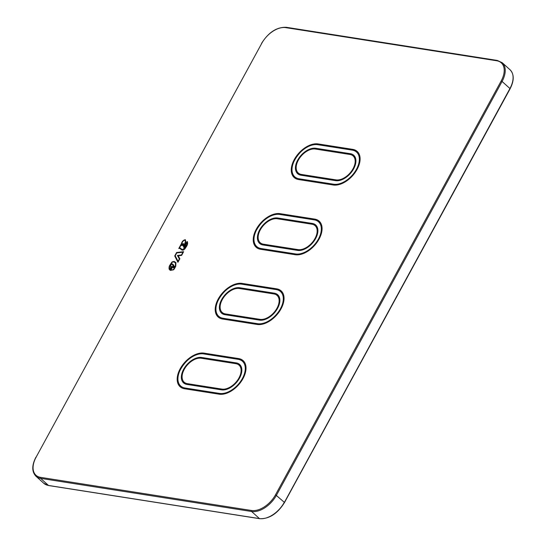 <?xml version="1.0" encoding="UTF-8"?>
<svg xmlns="http://www.w3.org/2000/svg" width="546" height="546" viewBox="0 0 546 546"><rect width="100%" height="100%" fill="white"/><g stroke="black" fill="none" stroke-linecap="round" stroke-linejoin="round"><path stroke-width="0.82" d="M318.1 143.919L352.689 149.351A21.226 12.858 -47.9 0 1 357.193 151.419A21.226 12.858 -47.9 0 1 355.009 172.686A21.226 12.858 -47.9 0 1 333.251 184.998L298.662 179.566A21.226 12.858 -47.9 0 1 294.157 177.498A21.226 12.858 -47.9 0 1 296.348 156.231A21.226 12.858 -47.9 0 1 318.1 143.919L318.659 144.431M280.078 213.657L314.66 219.089A21.226 12.858 -47.9 0 1 319.171 221.15A21.226 12.858 -47.9 0 1 316.98 242.424A21.226 12.858 -47.9 0 1 295.229 254.729L260.64 249.297A21.226 12.858 -47.9 0 1 256.135 247.236A21.226 12.858 -47.9 0 1 258.319 225.969A21.226 12.858 -47.9 0 1 280.078 213.657L280.637 214.162M242.049 283.394L276.638 288.827A21.226 12.858 -47.9 0 1 281.142 290.888A21.226 12.858 -47.9 0 1 278.958 312.162A21.226 12.858 -47.9 0 1 257.2 324.467L222.611 319.035A21.226 12.858 -47.9 0 1 218.107 316.973A21.226 12.858 -47.9 0 1 220.297 295.7A21.226 12.858 -47.9 0 1 242.049 283.394L242.608 283.9M204.027 353.132L238.616 358.565A21.226 12.858 -47.9 0 1 243.12 360.626A21.226 12.858 -47.9 0 1 240.929 381.893A21.226 12.858 -47.9 0 1 219.178 394.205L184.589 388.772A21.226 12.858 -47.9 0 1 180.084 386.711A21.226 12.858 -47.9 0 1 182.268 365.438A21.226 12.858 -47.9 0 1 204.027 353.132L204.586 353.637M185.66 247.693C184.534 249.672 183.313 250.457 181.989 250.061L180.078 248.635A4.341 2.628 -47.9 0 0 179.805 248.457A2.389 1.447 -47.9 0 0 179.463 248.348A1.037 0.628 -47.9 0 0 179.184 248.375A1.447 0.874 -47.9 0 0 178.979 248.45L181.402 243.728C182.043 241.359 183.374 240.022 185.387 239.708L185.79 241.837L184.234 247.167A0.58 0.355 -47.9 0 0 184.821 246.969L185.585 245.4A1.57 0.949 -47.9 0 0 185.387 245.024A1.57 0.949 -47.9 0 0 185.251 244.936L187.121 241.509L187.449 241.728L187.121 241.509C188.111 242.997 187.619 245.058 185.66 247.693M184.241 247.167L184.234 247.167A0.58 0.355 -47.9 0 0 184.828 246.976L185.585 245.4A1.57 0.949 -47.9 0 0 185.387 245.031L185.387 245.024M174.154 261.445L172.222 261.855A2.914 1.768 -47.9 0 0 171.703 262.36L169.54 265.697A6.859 4.156 -47.9 0 0 169.287 266.4A6.859 4.156 -47.9 0 1 169.54 265.69L171.697 262.36A2.914 1.768 -47.9 0 1 172.215 261.848L174.154 261.445L175.942 262.612L175.751 266.271A31.026 18.789 -47.9 0 1 174.911 267.84A11.896 7.207 -47.9 0 1 174.174 269.055A3.133 1.897 -47.9 0 1 173.553 269.82L170.325 270.42L173.13 265.274L172.167 264.476A1.003 0.607 -47.9 0 0 172.161 264.469A1.003 0.607 -47.9 0 0 171.287 264.578A0.874 0.532 -47.9 0 0 171.055 264.81A0.887 0.539 -47.9 0 0 170.871 265.103A1.467 0.887 -47.9 0 0 170.775 265.431A1.29 0.785 -47.9 0 0 170.734 265.725A1.153 0.696 -47.9 0 0 170.809 265.95L171.567 266.666L169.765 269.97L169.055 268.919L169.089 267.151A6.982 4.232 -47.9 0 1 169.28 266.4A6.982 4.232 -47.9 0 0 169.096 267.151L169.062 268.919L169.772 269.97M177.928 262.278L174.713 255.972L176.617 252.484L183.633 251.699L181.62 255.385L178.228 255.794L179.846 258.763L177.928 262.285L174.713 255.972L176.617 252.477L183.633 251.706M185.367 241.926L185.094 240.165L185.367 241.926L183.749 246.253L183.906 247.611A1.133 0.689 -47.9 0 0 184.411 247.618L184.432 247.611A1.317 0.799 -47.9 0 0 184.998 247.27L186.022 245.12A2.123 1.283 -47.9 0 0 185.804 244.663L187.141 242.206C187.462 243.625 186.855 245.42 185.319 247.591L182.378 249.665L180.433 248.212A4.894 2.962 -47.9 0 0 180.125 248.02A2.942 1.781 -47.9 0 0 179.709 247.884A1.59 0.962 -47.9 0 0 179.518 247.877L180.931 245.297L181.436 245.673L181.838 243.605C182.432 241.564 183.517 240.417 185.101 240.165L185.271 240.267M183.811 247.543L183.756 246.26L185.367 241.939M182.425 249.72L180.439 248.218A4.894 2.962 -47.9 0 0 180.132 248.02A2.942 1.781 -47.9 0 0 179.716 247.891A1.59 0.962 -47.9 0 0 179.525 247.884L179.518 247.877M183.517 243.693L183.517 243.693A1.529 0.928 -47.9 0 0 183.238 243.612L182.917 243.653A0.628 0.382 -47.9 0 0 182.685 243.85A0.983 0.594 -47.9 0 0 182.487 244.103A1.263 0.764 -47.9 0 0 182.364 244.349A1.815 1.099 -47.9 0 0 182.255 244.683L183.367 246.355A26.42 15.998 -47.9 0 0 183.64 244.915L183.517 243.693A1.529 0.928 -47.9 0 0 183.231 243.605L182.91 243.653A0.628 0.382 -47.9 0 0 182.678 243.844A0.983 0.594 -47.9 0 0 182.487 244.103L182.487 244.103A1.263 0.764 -47.9 0 0 182.371 244.349L182.364 244.349A1.815 1.099 -47.9 0 0 182.262 244.683L182.46 245.475M183.197 245.065L183.176 244.13A0.976 0.594 -47.9 0 0 182.992 244.069L182.842 244.178A0.71 0.43 -47.9 0 0 182.774 244.321L182.767 244.335A1.263 0.764 -47.9 0 0 182.692 244.567L183.142 245.407A25.867 15.663 -47.9 0 0 183.197 245.065L183.176 244.137A0.976 0.594 -47.9 0 0 183.176 244.13L183.176 244.137M179.341 258.954L177.43 255.446L181.456 254.962L182.951 252.225L176.781 252.907L175.211 255.781L178.044 261.336L179.347 258.961L177.436 255.453L181.463 254.968L182.951 252.225M173.676 265.008L172.536 264.059L173.676 265.008L170.878 270.134L173.335 269.567A2.58 1.563 -47.9 0 0 173.84 268.932A11.343 6.873 -47.9 0 0 174.549 267.779A30.474 18.455 -47.9 0 0 175.368 266.236L175.573 263.029M170.338 265.568L170.332 265.568A2.02 1.228 -47.9 0 1 170.468 265.117L170.475 265.117A2.02 1.228 -47.9 0 0 170.338 265.568A1.843 1.119 -47.9 0 0 170.297 265.957A1.706 1.031 -47.9 0 0 170.4 266.318L171.021 266.933L169.813 269.144L169.526 267.021A6.429 3.897 -47.9 0 1 169.704 266.332L169.71 266.325A6.306 3.822 -47.9 0 1 169.942 265.677L171.956 262.571A2.361 1.433 -47.9 0 1 172.379 262.162L173.812 261.875L175.471 262.947L175.375 266.243A30.474 18.455 -47.9 0 1 174.549 267.779L174.549 267.779A11.343 6.873 -47.9 0 1 173.846 268.932L173.846 268.939A2.58 1.563 -47.9 0 1 173.335 269.567L170.878 270.134M170.291 265.95L170.291 265.95A1.843 1.119 -47.9 0 1 170.332 265.568M170.468 265.117L170.482 265.09A1.44 0.874 -47.9 0 1 170.775 264.626A1.426 0.867 -47.9 0 1 171.151 264.25L171.178 264.23A1.556 0.942 -47.9 0 1 172.529 264.059A1.556 0.942 -47.9 0 0 171.185 264.237L171.157 264.257A1.426 0.867 -47.9 0 0 170.782 264.626A1.44 0.874 -47.9 0 0 170.482 265.097L170.475 265.117M174.461 267.042A1.01 0.614 -47.9 0 0 174.556 266.741A1.188 0.717 -47.9 0 0 174.406 266.175A1.188 0.717 -47.9 0 0 174.372 266.148L173.683 265.67L172.768 267.356L173.219 267.806A1.181 0.717 -47.9 0 0 173.457 267.833A0.962 0.58 -47.9 0 0 173.744 267.765A1.01 0.614 -47.9 0 0 174.461 267.042M173.3 267.11L173.553 267.363A0.628 0.382 -47.9 0 0 173.642 267.369L174.113 266.885A0.635 0.382 -47.9 0 0 174.024 266.571L173.71 266.359L173.3 267.11M185.258 244.942L187.128 241.516M180.91 244.594L181.211 244.82L181.409 243.734C182.05 241.366 183.381 240.028 185.394 239.714M178.76 248.56L180.917 244.601M187.141 242.206L187.148 242.212C187.469 243.632 186.855 245.427 185.319 247.597L182.378 249.672M183.142 245.407L183.142 245.413A25.867 15.663 -47.9 0 0 183.203 245.072M174.16 261.452L175.942 262.612M170.905 266.12L171.567 266.666M173.13 265.274L170.332 270.427M171.021 266.933L169.82 269.151M174.406 266.175A1.188 0.717 -47.9 0 0 174.379 266.148L173.689 265.677L172.768 267.363L173.219 267.806M173.56 267.369L173.553 267.363A0.628 0.382 -47.9 0 0 173.648 267.369L174.113 266.885A0.635 0.382 -47.9 0 0 174.037 266.584L174.037 266.584M178.044 261.336L179.347 258.961M336.043 179.88A15.138 9.166 -47.9 0 0 351.556 171.103A15.138 9.166 -47.9 0 0 353.112 155.938A15.138 9.166 -47.9 0 0 349.897 154.47L315.308 149.038A15.138 9.166 -47.9 0 0 299.802 157.814A15.138 9.166 -47.9 0 0 298.239 172.98A15.138 9.166 -47.9 0 0 301.453 174.447L336.043 179.88L336.589 180.378M298.014 249.618A15.138 9.166 -47.9 0 0 313.527 240.841A15.138 9.166 -47.9 0 0 315.09 225.675A15.138 9.166 -47.9 0 0 311.875 224.201L277.286 218.769A15.138 9.166 -47.9 0 0 261.773 227.545A15.138 9.166 -47.9 0 0 260.217 242.717A15.138 9.166 -47.9 0 0 263.425 244.185L298.014 249.618L298.56 250.109M259.992 319.355A15.138 9.166 -47.9 0 0 275.505 310.578A15.138 9.166 -47.9 0 0 277.061 295.413A15.138 9.166 -47.9 0 0 273.846 293.939L239.264 288.506A15.138 9.166 -47.9 0 0 223.751 297.283A15.138 9.166 -47.9 0 0 222.188 312.449A15.138 9.166 -47.9 0 0 225.402 313.923L259.992 319.355L260.538 319.847M221.963 389.093A15.138 9.166 -47.9 0 0 237.476 380.316A15.138 9.166 -47.9 0 0 239.039 365.144A15.138 9.166 -47.9 0 0 235.824 363.677L201.235 358.244A15.138 9.166 -47.9 0 0 185.722 367.021A15.138 9.166 -47.9 0 0 184.166 382.186A15.138 9.166 -47.9 0 0 187.38 383.661L221.963 389.093L222.509 389.585M48.963 485.53A0.737 0.546 -81.1 0 1 48.717 485.565L259.684 518.7A0.737 0.546 -81.1 0 1 259.459 518.591A22.154 13.418 -47.9 0 0 284.316 502.306L275.539 494.751A21.41 12.967 -47.9 0 1 251.508 510.49A0.737 0.546 -81.1 0 0 251.61 511.506A22.154 13.418 -47.9 0 0 276.467 495.222L502.081 81.45L501.16 80.985L275.539 494.751M43.796 483.299L35.94 476.214A22.154 13.418 -47.9 0 0 40.643 478.371L48.492 485.455A0.737 0.546 -81.1 0 0 48.717 485.565L43.796 483.299A22.154 13.418 -47.9 0 0 48.492 485.455L259.459 518.591L251.61 511.506L40.643 478.371A0.737 0.546 -81.1 0 1 40.547 477.354L251.508 510.49M284.261 502.62L509.937 88.541L502.081 81.45A22.154 13.418 -47.9 0 0 502.204 62.701L497.283 60.435A0.737 0.546 98.9 0 0 496.73 60.77L285.77 27.634A0.737 0.546 -81.1 0 1 286.541 27.409M509.882 88.855L509.937 88.541A22.154 13.418 -47.9 0 0 510.06 69.786L502.204 62.701M497.508 60.545A0.737 0.546 98.9 0 0 497.283 60.435L286.316 27.3C276.74 26.979 268.475 32.35 261.527 43.421L261.739 43.38A21.41 12.967 -47.9 0 1 285.77 27.634M501.16 80.985A21.41 12.967 -47.9 0 0 496.73 60.77M261.602 43.619L36.118 457.145L261.739 43.38M36.063 457.459L35.906 457.186C31.729 465.431 31.743 471.771 35.94 476.214M36.118 457.145A21.41 12.967 -47.9 0 0 40.547 477.354M353.262 149.87L352.689 149.351M315.24 219.608L314.66 219.089M277.211 289.346L276.638 288.827M239.189 359.084L238.616 358.565M302.013 174.959L301.453 174.447M317.676 144.697A20.304 12.299 -47.9 0 0 294.888 159.623A20.304 12.299 -47.9 0 0 299.085 178.788L333.674 184.22A20.304 12.299 -47.9 0 0 356.463 169.294A20.304 12.299 -47.9 0 0 352.266 150.13L317.676 144.697A0.737 0.546 98.9 0 1 318.229 144.362C303.747 140.964 283.558 169.383 294.717 177.757A21.041 12.742 -47.9 0 0 296.505 178.972M350.32 153.692A16.059 9.726 -47.9 0 1 353.644 168.851A16.059 9.726 -47.9 0 1 335.619 180.658L301.03 175.225A16.059 9.726 -47.9 0 1 297.713 160.067A16.059 9.726 -47.9 0 1 315.731 148.259L350.32 153.692A0.737 0.546 98.9 0 0 350.293 154.538M335.619 180.658A0.737 0.546 -81.1 0 1 336.391 180.433M301.03 175.225A0.737 0.546 -81.1 0 1 301.583 174.891L336.172 180.323C346.444 183.06 361.52 161.186 353.672 156.197A15.322 9.275 -47.9 0 0 351.897 155.105M297.283 171.853A15.322 9.275 -47.9 0 0 298.553 173.512L301.583 174.891A0.737 0.546 -81.1 0 1 301.801 175M315.731 148.259A0.737 0.546 98.9 0 0 315.697 149.099M298.553 173.512A15.322 9.275 -47.9 0 0 301.358 174.918M299.051 179.627A0.737 0.546 -81.1 0 1 299.085 178.788M333.64 185.053A0.737 0.546 -81.1 0 1 333.674 184.22M318.454 144.472A0.737 0.546 98.9 0 0 318.229 144.362L352.818 149.795A0.737 0.546 98.9 0 0 352.266 150.13M353.037 149.904A0.737 0.546 98.9 0 0 352.818 149.795L357.507 151.945A21.041 12.742 -47.9 0 1 358.893 153.603M203.603 353.904A20.304 12.299 -47.9 0 0 180.815 368.83A20.304 12.299 -47.9 0 0 185.012 387.994L219.601 393.427A20.304 12.299 -47.9 0 0 242.39 378.501A20.304 12.299 -47.9 0 0 238.192 359.336L203.603 353.904A0.737 0.546 98.9 0 1 204.149 353.569C189.674 350.17 169.485 378.596 180.644 386.964A21.041 12.742 -47.9 0 0 182.432 388.179M236.247 362.899A16.059 9.726 -47.9 0 1 239.564 378.057A16.059 9.726 -47.9 0 1 221.546 389.864L186.957 384.432A16.059 9.726 -47.9 0 1 183.633 369.273A16.059 9.726 -47.9 0 1 201.658 357.466L236.247 362.899A0.737 0.546 98.9 0 0 236.22 363.752M221.546 389.864A0.737 0.546 -81.1 0 1 222.318 389.639M186.957 384.432A0.737 0.546 -81.1 0 1 187.503 384.097L222.092 389.53C232.364 392.267 247.44 370.393 239.598 365.404A15.322 9.275 -47.9 0 0 237.824 364.312M183.21 381.067A15.322 9.275 -47.9 0 0 184.48 382.719L187.503 384.097A0.737 0.546 -81.1 0 1 187.728 384.207M201.658 357.466A0.737 0.546 98.9 0 0 201.624 358.306M184.48 382.719A15.322 9.275 -47.9 0 0 187.285 384.125M184.978 388.834A0.737 0.546 -81.1 0 1 185.012 387.994M219.56 394.26A0.737 0.546 -81.1 0 1 219.601 393.427M204.375 353.678A0.737 0.546 98.9 0 0 204.149 353.569L238.739 359.002A0.737 0.546 98.9 0 0 238.192 359.336M238.964 359.111A0.737 0.546 98.9 0 0 238.739 359.002L243.434 361.159A21.041 12.742 -47.9 0 1 244.82 362.81M279.654 214.435A20.304 12.299 -47.9 0 0 256.866 229.361A20.304 12.299 -47.9 0 0 261.063 248.526L295.652 253.958A20.304 12.299 -47.9 0 0 318.434 239.032A20.304 12.299 -47.9 0 0 314.243 219.867L279.654 214.435A0.737 0.546 98.9 0 1 280.2 214.093C265.725 210.695 245.529 239.121 256.695 247.495A21.041 12.742 -47.9 0 0 258.483 248.703M312.298 223.43A16.059 9.726 -47.9 0 1 315.615 238.588A16.059 9.726 -47.9 0 1 297.59 250.396L263.008 244.963A16.059 9.726 -47.9 0 1 259.684 229.805A16.059 9.726 -47.9 0 1 277.709 217.997L312.298 223.43A0.737 0.546 98.9 0 0 312.271 224.276M297.59 250.396A0.737 0.546 -81.1 0 1 298.369 250.17M263.008 244.963A0.737 0.546 -81.1 0 1 263.554 244.628L298.143 250.061C308.415 252.798 323.491 230.924 315.649 225.935A15.322 9.275 -47.9 0 0 313.875 224.843M259.261 241.591A15.322 9.275 -47.9 0 0 260.524 243.243L263.554 244.628A0.737 0.546 -81.1 0 1 263.779 244.738M277.709 217.997A0.737 0.546 98.9 0 0 277.675 218.83M260.524 243.243A15.322 9.275 -47.9 0 0 263.336 244.649M261.029 249.358A0.737 0.546 -81.1 0 1 261.063 248.526M295.611 254.784A0.737 0.546 -81.1 0 1 295.652 253.958M280.426 214.203A0.737 0.546 98.9 0 0 280.2 214.093L314.789 219.526A0.737 0.546 98.9 0 0 314.243 219.867M315.015 219.635A0.737 0.546 98.9 0 0 314.789 219.526L319.478 221.683A21.041 12.742 -47.9 0 1 320.871 223.341M241.625 284.166A20.304 12.299 -47.9 0 0 218.837 299.099A20.304 12.299 -47.9 0 0 223.034 318.263L257.623 323.696A20.304 12.299 -47.9 0 0 280.412 308.77A20.304 12.299 -47.9 0 0 276.215 289.598L241.625 284.166A0.737 0.546 98.9 0 1 242.178 283.831C227.696 280.432 207.507 308.859 218.666 317.226A21.041 12.742 -47.9 0 0 220.461 318.441M274.269 293.168A16.059 9.726 -47.9 0 1 277.593 308.326A16.059 9.726 -47.9 0 1 259.568 320.127L224.979 314.694A16.059 9.726 -47.9 0 1 221.662 299.536A16.059 9.726 -47.9 0 1 239.68 287.735L274.269 293.168A0.737 0.546 98.9 0 0 274.242 294.014M259.568 320.127A0.737 0.546 -81.1 0 1 260.34 319.901M224.979 314.694A0.737 0.546 -81.1 0 1 225.532 314.36L260.121 319.792C270.393 322.529 285.469 300.662 277.621 295.666A15.322 9.275 -47.9 0 0 275.846 294.574M221.232 311.329A15.322 9.275 -47.9 0 0 222.502 312.981L225.532 314.36A0.737 0.546 -81.1 0 1 225.757 314.469M239.68 287.735A0.737 0.546 98.9 0 0 239.653 288.568M222.502 312.981A15.322 9.275 -47.9 0 0 225.307 314.387M223 319.096A0.737 0.546 -81.1 0 1 223.034 318.263M257.589 324.522A0.737 0.546 -81.1 0 1 257.623 323.696M242.404 283.94A0.737 0.546 98.9 0 0 242.178 283.831L276.767 289.264A0.737 0.546 98.9 0 0 276.215 289.598M276.993 289.373A0.737 0.546 98.9 0 0 276.767 289.264L281.456 291.421A21.041 12.742 -47.9 0 1 282.848 293.079M263.991 244.697L263.425 244.185M225.962 314.428L225.402 313.923M187.94 384.166L187.38 383.661M259.684 518.7C269.26 519.021 277.525 513.649 284.473 502.579L510.094 88.814C514.271 80.569 514.257 74.229 510.06 69.786M354.572 157.255L353.112 155.938M299.699 174.297L298.239 172.98M295.536 178.494L294.717 177.757M358.326 152.689L357.507 151.945M181.463 387.708L180.644 386.964M244.253 361.896L243.434 361.159M257.514 248.232L256.695 247.495M320.304 222.427L319.478 221.683M219.485 317.97L218.666 317.226M282.275 292.158L281.456 291.421M316.543 226.993L315.09 225.675M261.671 244.028L260.217 242.717M278.521 296.724L277.061 295.413M223.648 313.766L222.188 312.449M240.493 366.462L239.039 365.144M185.62 383.504L184.166 382.186"/></g></svg>
